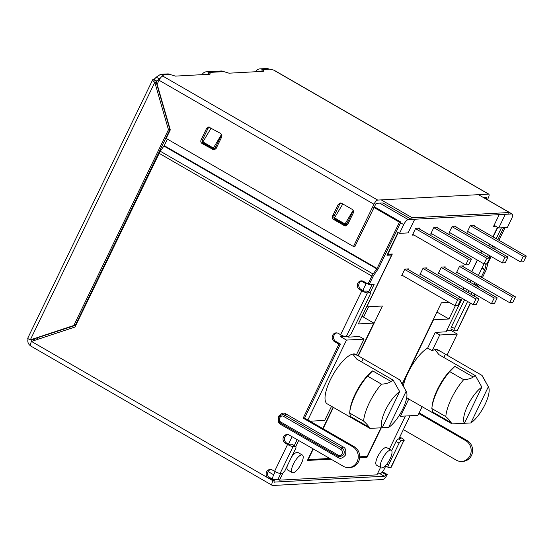 <?xml version="1.0" encoding="UTF-8"?>
<svg xmlns="http://www.w3.org/2000/svg" width="554" height="554" viewBox="0 0 554 554"><rect width="100%" height="100%" fill="white"/><g stroke="black" fill="none" stroke-linecap="round" stroke-linejoin="round"><path stroke-width="0.83" d="M381.104 467.791L376.588 465.187A10.138 3.393 -60 0 1 378.188 455.658A10.138 3.393 -60 0 1 385.979 447.466A10.138 3.393 -60 0 1 386.72 447.625L391.235 450.229A10.138 3.393 -60 0 1 389.635 459.751A10.138 3.393 -60 0 1 381.844 467.95A10.138 3.393 -60 0 1 381.104 467.791A10.138 3.393 -60 0 1 382.703 458.262A10.138 3.393 -60 0 1 390.494 450.07A10.138 3.393 -60 0 1 391.235 450.229M291.577 456.953A10.138 3.393 -60 0 1 297.159 452.299A10.138 3.393 -60 0 1 297.907 452.466L302.422 455.069A10.138 3.393 -60 0 1 300.822 464.591A10.138 3.393 -60 0 1 293.031 472.791A10.138 3.393 -60 0 1 292.283 472.631A10.138 3.393 -60 0 1 293.883 463.102A10.138 3.393 -60 0 1 301.674 454.903A10.138 3.393 -60 0 1 302.422 455.069M377.406 473.885L379.926 473.753A5.533 1.856 120 0 0 384.441 468.753L385.75 466.039M380.515 467.451L376.935 474.861L279.486 480.173L277.983 479.307L280.871 473.338M275.206 471.648L273.69 474.792A5.533 1.856 120 0 0 273.08 479.459A5.533 1.856 120 0 0 273.489 479.549L277.983 479.307M292.283 472.631L287.775 470.027A10.138 3.393 -60 0 1 287.249 465.907M389.365 449.149L405.383 416.019M403.284 386.027A28.573 9.57 -60 0 1 427.633 348.12L435.229 332.4L439.738 335.004L432.141 350.724L427.633 348.12M462.237 298.398L446.088 331.811L435.229 332.4M465.713 291.217L466.6 289.382M470.069 282.201L470.962 280.359M478.4 275.47L483.988 263.912L431.019 233.345M487.458 256.731L488.351 254.888M491.82 247.707L492.707 245.872M496.183 238.691L501.439 227.819M497.783 227.41L493.171 236.953M489.701 244.134L488.808 245.969M481.779 251.101L480.893 252.936M477.416 260.117L471.828 271.675M468.359 278.856L467.472 280.698M464.003 287.879L463.109 289.714M459.64 296.896L458.754 298.738M455.395 305.669L448.955 318.993L433.498 319.838L402.336 384.303M381.291 427.826L367.094 457.195L359.671 457.604M331.008 459.162L307.401 460.45L313.038 448.795M322.809 428.574L333.148 407.183M358.05 355.689L373.805 323.086L358.341 323.931L391.664 255.006L386.99 255.262L397.987 232.507M369.283 283.925L368.964 284.576L374.179 284.292L370.079 292.775M348.895 336.597L348.639 337.123L347.891 336.687M356.457 354.768L364.013 339.131L359.498 336.527L348.639 337.123M298.668 440.499L295.794 446.441M282.865 473.192L279.486 480.173M410.057 415.763L398.873 438.893M474.522 282.415L473.628 284.25M451.787 329.443L451.233 330.579L457.251 334.055L447.023 355.218M422.162 406.636L417.958 415.334L400.452 416.289L408.831 398.942A28.573 9.57 120 0 0 409.448 399.406L452.057 423.886L464.391 423.298L481.876 387.128L475.374 375.667A28.573 9.57 120 0 0 473.282 377.025C470.845 378.611 467.638 379.49 463.67 379.67L449.709 371.616L454.876 366.402L473.282 377.025M362.794 290.462L366.028 283.786L361.367 281.1M154.815 161.913L154.407 161.678M288.509 444.128L292.096 436.711M307.886 419.967L346.499 340.087L340.488 336.617L341.243 335.052M294.292 445.575L297.159 439.634M331.548 406.297L324.72 420.41L310.046 421.213M357.981 355.647L355.8 354.394A28.573 9.57 120 0 0 353.701 353.937L357.981 355.647L399.642 379.795L406.151 391.256L388.666 427.425L382.205 427.757M388.666 427.425A22.118 7.41 120 0 0 402.654 409.344A22.118 7.41 120 0 0 406.283 391.477L400.39 380.778A28.573 9.57 120 0 0 399.642 379.795M368.576 291.91L372.205 284.396M363.057 281.162L368.964 284.576M154.753 160.965L155.162 161.2M396.318 231.537L399.489 233.373L403.734 224.592A5.533 1.856 -60 0 1 408.25 219.599L379.712 203.131M391.664 255.006L390.161 254.141M362.032 316.292L373.805 323.086M365.841 456.475L367.094 457.195M436.912 312.041L448.955 318.993M509.348 212.535L511.806 213.955A5.533 1.856 120 0 1 512.215 214.045A5.533 1.856 120 0 1 511.605 218.712L507.367 227.493L498.739 227.964L494.085 225.277M475.374 375.667L438.913 354.629L435.146 349.893L435.901 349.463A28.573 9.57 120 0 0 432.141 350.724M406.691 397.71L408.831 398.942M451.198 422.695L432.792 412.072L431.85 408.561L445.804 416.615C448.498 419.053 450.291 421.075 451.198 422.695A28.573 9.57 120 0 0 452.057 423.886M431.85 408.561A30.872 10.346 -60 0 1 431.954 407.488L432.189 405.528A28.573 9.57 -60 0 1 454.689 366.54A28.573 9.57 -60 0 1 454.876 366.402L454.689 366.533M399.178 415.555L400.452 416.289M440.181 351.167L435.901 349.463A28.573 9.57 -60 0 1 437.999 349.913L481.841 375.314L488.351 386.775L470.865 422.944L464.404 423.277A22.118 7.41 -60 0 1 467.742 405.507A22.118 7.41 -60 0 1 481.876 387.128M457.251 334.055L439.738 335.004M446.559 330.835L451.233 330.579M366.028 283.786L367.461 283.703M344.346 336.403L340.488 336.617M368.999 427.169L350.592 416.553L349.65 413.042L363.604 421.095C366.298 423.526 368.091 425.555 368.999 427.169A28.573 9.57 120 0 0 369.857 428.367L327.248 403.88A28.573 9.57 -60 0 1 331.749 377.039A28.573 9.57 -60 0 1 353.701 353.937L352.946 354.366L356.714 359.11L393.174 380.141A28.573 9.57 120 0 0 391.082 381.498C388.645 383.084 385.439 383.97 381.471 384.144L367.51 376.09L372.676 370.882L391.082 381.498M364.013 339.131L346.499 340.087M399.489 233.373L408.118 232.902L414.724 219.246L408.25 219.599M511.806 213.955L505.338 214.308L498.739 227.964M431.954 407.488A30.872 10.346 -60 0 1 449.709 371.616M488.351 386.775A22.118 7.41 -60 0 1 488.483 386.997L482.589 376.298A28.573 9.57 120 0 0 481.841 375.314M349.65 413.042A30.872 10.346 -60 0 1 349.754 411.968L349.989 410.008A28.573 9.57 -60 0 1 372.489 371.014A28.573 9.57 -60 0 1 372.676 370.882L372.489 371.014M445.804 416.615A30.872 10.346 -60 0 1 463.67 379.67M369.857 428.367L382.191 427.778L399.676 391.609L393.174 380.141M349.754 411.968A30.872 10.346 -60 0 1 367.51 376.09M488.483 386.997A22.118 7.41 -60 0 1 484.854 404.863A22.118 7.41 -60 0 1 470.865 422.944M399.676 391.609A22.118 7.41 120 0 0 385.542 409.988A22.118 7.41 120 0 0 382.191 427.778M363.604 421.095A30.872 10.346 -60 0 1 381.471 384.144M415.5 228.65L468.483 259.217L465.727 264.909L412.751 234.342M465.727 264.909L468.746 264.743L471.502 259.05L417.972 228.165M471.502 259.05L468.483 259.217M404.676 269.445L457.652 300.012L460.672 299.846L407.148 268.96M457.652 300.012L454.903 305.697L457.923 305.538L460.672 299.846M454.903 305.697L401.927 275.13M433.768 227.652L486.744 258.219L483.995 263.912L487.014 263.746L489.764 258.06L436.24 227.175M489.764 258.06L486.744 258.219M422.944 268.448L475.921 299.015L478.94 298.848L425.417 267.963M475.921 299.015L473.171 304.707L476.191 304.541L478.94 298.848M473.171 304.707L420.195 274.133M452.036 226.662L505.013 257.229L502.263 262.915L449.287 232.348M502.263 262.915L505.283 262.755L508.032 257.063L454.509 226.177M508.032 257.063L505.013 257.229M438.456 273.143L491.433 303.71L494.459 303.544L497.208 297.858L443.678 266.973M497.208 297.858L494.189 298.017L491.433 303.71M441.213 267.45L494.189 298.017M470.304 225.665L523.281 256.232L520.531 261.924L467.555 231.35M520.531 261.924L523.551 261.758L526.3 256.066L472.777 225.18M526.3 256.066L523.281 256.232M456.725 272.146L509.701 302.713L512.72 302.546L515.476 296.861L461.946 265.975M515.476 296.861L512.45 297.027L509.701 302.713M459.474 266.453L512.45 297.027M481.641 251.017L480.754 252.859M477.285 260.041L471.696 271.599M468.22 278.78L467.334 280.615M463.864 287.796L462.971 289.638M459.501 296.819L458.615 298.654M499.23 214.64L493.572 226.344L495.726 226.226M463.151 266.668L463.532 265.885L459.647 266.1L456.351 272.928L457.929 272.838M473.982 225.88L474.356 225.097L470.478 225.305L467.174 232.133L468.76 232.05M444.89 267.665L445.264 266.883L441.379 267.097L438.082 273.925L439.661 273.835M455.713 226.877L456.094 226.094L452.209 226.302L448.906 233.13L450.492 233.047M426.622 268.662L426.995 267.88L423.118 268.088L419.814 274.916L421.4 274.832M408.353 269.659L408.734 268.877L404.849 269.085L401.546 275.913L403.132 275.83M419.177 228.864L419.558 228.082L415.673 228.296L412.377 235.125L413.956 235.034M437.445 227.867L437.826 227.085L433.941 227.299L430.638 234.127L432.224 234.037M358.32 355.841L382.419 306.002L366.776 306.854L392.315 254.023L387.821 254.265L398.264 232.659M333.425 407.342L323.086 428.734M313.308 448.955L308.156 459.619L329.755 458.442M359.712 456.808L367.129 456.406L380.93 427.847M402.149 383.964L441.386 302.789L449.121 302.366M497.506 227.258L492.894 236.793M489.424 243.975L488.538 245.81M363.549 317.172L368.583 306.75M381.228 199.883L412.273 217.798L509.361 212.507L478.317 194.593M412.273 217.798L411.484 219.419L508.572 214.135L509.361 212.507M411.484 219.419L382.952 202.958L376.118 203.325L354.934 246.426L353.494 246.502L166.172 138.417L170.286 129.906L157.128 84.222L159.046 80.247L373.929 204.239C375.224 201.767 376.478 200.382 377.69 200.077L488.773 194.115L273.898 70.123L266.91 68.509M336.867 332.899A4.605 4.245 -93.1 0 0 333.626 336.777A4.605 4.245 -93.1 0 0 335.869 341.458L340.385 344.062L304.603 418.069L354.241 446.718A11.059 10.18 86.9 0 1 358.556 461.676A11.059 10.18 86.9 0 1 350.128 467.514L348.695 467.59A11.059 10.18 86.9 0 1 343.376 466.302L289.223 435.056A4.605 4.245 86.9 0 0 287.007 434.516A4.605 4.245 86.9 0 0 283.108 438.11A4.605 4.245 86.9 0 0 285.296 443.179L287.554 444.481L274.583 471.309C276.972 472.617 278.828 473.31 280.144 473.379L293.108 446.559L295.822 446.462L292.817 444.724L290.102 444.82L286.73 443.103L285.296 443.179M304.603 418.069L303.17 418.152L352.808 446.794A11.059 10.18 86.9 0 1 357.115 461.752A11.059 10.18 86.9 0 1 348.695 467.59M274.057 482.112L384.317 476.246L379.975 473.746M31.363 341.673A1.842 1.697 86.9 0 1 31.384 340.004L30.74 339.858M30.595 345.793L30.532 345.751A5.533 5.09 86.9 0 1 28.164 338.764M382.004 472.382L385.819 474.584A1.842 0.616 -60 0 1 384.317 476.246M382.537 471.773A4.605 4.245 -93.1 0 0 382.745 471.904L387.26 474.508A5.533 1.856 -60 0 1 382.745 479.501L272.713 485.498A5.533 1.856 -60 0 1 272.305 485.408A5.533 1.856 -60 0 1 272.914 480.734L274.348 480.657L269.84 478.054L268.399 478.13L272.914 480.734M387.26 474.508L385.819 474.584M274.285 482.243A1.842 0.616 -60 0 1 274.147 482.215A1.842 0.616 -60 0 1 274.348 480.657M159.005 153.243L371.852 276.065L373.077 274.015L160.231 151.2L74.991 327.033L31.481 341.423A5.533 1.856 120 0 0 30.879 346.098L272.305 485.408M156.249 82.255L169.898 129.636L168.458 129.712L154.808 82.331L156.249 82.255L156.609 80.967A5.069 1.697 120 0 0 159.157 78.966L160.369 78.066M475.138 285.123L473.718 284.077M481.274 277.125L484.764 269.909L486.274 263.787M401.345 440.659L403.859 440.52L390.895 467.341L388.382 467.479C387.8 467.368 387.828 466.579 388.479 465.104L399.088 443.158L401.345 440.659L398.34 438.92L400.93 438.754L399.434 437.743M403.36 429.613L456.281 460.145A11.059 10.18 -93.1 0 0 461.6 461.44A11.059 10.18 -93.1 0 0 470.955 452.812A11.059 10.18 -93.1 0 0 465.713 440.645L418.81 413.575M270.837 469.494A4.605 4.245 -93.1 0 0 267.596 473.372A4.605 4.245 -93.1 0 0 269.84 478.054M362.018 280.878A4.605 4.245 -93.1 0 0 358.77 284.756A4.605 4.245 -93.1 0 0 361.021 289.437L359.581 289.513A4.605 4.245 86.9 0 1 357.392 284.444A4.605 4.245 86.9 0 1 361.291 280.85A4.605 4.245 86.9 0 1 363.507 281.39L368.022 283.994L369.463 283.911L373.292 275.982L378.5 268.399L400.881 222.106L399.441 222.182L377.066 268.475L373.077 274.015M361.021 289.437L364.387 291.155L367.101 291.065L369.906 292.754C370.488 292.865 370.46 293.655 369.809 295.13L350.945 334.145L348.688 336.645L346.174 336.784L367.392 292.893L369.906 292.754L366.9 291.016M287.734 434.544A4.605 4.245 -93.1 0 0 284.486 438.422A4.605 4.245 -93.1 0 0 286.73 443.103M169.898 129.636L75.254 325.413L31.114 339.844M28.019 338.293C27.257 338.259 28.019 338.785 30.304 339.886L73.814 325.489L75.254 325.413M31.744 339.81L30.304 339.886L154.808 82.331C152.766 80.739 152.239 79.714 153.236 79.257L153.597 79.236A5.069 1.697 120 0 0 156.152 77.228L159.781 78.931M156.083 81.203L153.236 79.257L152.766 79.603L27.7 338.307M470.311 303.059L457.313 330.579M456.925 330.745L454.211 330.842L451.205 329.104A2.763 0.928 120 0 1 451.503 326.77L464.571 299.742M461.6 461.44L463.04 461.357A11.059 10.18 -93.1 0 0 472.396 452.729A11.059 10.18 -93.1 0 0 467.154 440.562L419.149 412.869M399.773 437.03L401.899 438.256C404.074 439.578 404.725 440.333 403.859 440.52L391.283 467.181M390.895 467.341L391.276 467.174M474.058 283.364L476.184 284.59C478.358 285.912 479.009 286.667 478.144 286.854L478.386 286.993M31.481 341.423L268.399 478.13A4.605 4.245 86.9 0 1 266.218 473.061A4.605 4.245 86.9 0 1 270.11 469.467A4.605 4.245 86.9 0 1 272.326 470.007L274.583 471.309M292.616 444.682L295.621 446.42C296.203 446.531 296.175 447.32 295.524 448.795L284.915 470.741L282.658 473.241L280.144 473.379M293.108 446.559C291.792 446.482 289.943 445.797 287.554 444.481M340.385 344.062L338.944 344.138L303.17 418.152M335.869 341.458L334.436 341.534L338.944 344.138M334.436 341.534A4.605 4.245 86.9 0 1 332.248 336.465A4.605 4.245 86.9 0 1 336.146 332.871A4.605 4.245 86.9 0 1 338.362 333.404L340.62 334.706C343.009 336.022 344.858 336.707 346.174 336.784M359.581 289.513L361.838 290.815L340.62 334.706M367.392 292.893C366.076 292.817 364.227 292.131 361.838 290.815M160.231 151.2L164.213 145.66L167.377 139.109M261.62 71.418L262.527 69.534A5.533 5.09 -93.1 0 0 259.868 68.89A5.533 5.09 -93.1 0 0 255.692 71.736M269.805 69.139L262.527 69.534C263.898 70.628 264.113 71.231 263.185 71.328L229.024 73.19L223.871 71.639A5.533 5.09 -93.1 0 0 221.212 70.995L206.296 71.805A5.533 5.09 -93.1 0 0 202.113 74.658M483.33 197.487L486.931 197.314M208.041 74.333L208.955 72.449A5.533 5.09 -93.1 0 0 206.296 71.805M223.871 71.639L208.955 72.449C210.319 73.55 210.541 74.146 209.606 74.25L175.445 76.113L170.293 74.561A5.533 5.09 -93.1 0 0 167.633 73.917L160.591 74.298L163.021 74.956L162.426 76.182M156.152 77.228L160.591 74.305M491.114 256.481L488.095 262.825L486.197 269.833L482.368 277.755M371.852 276.065L368.022 283.994M454.412 330.883C453.83 330.773 453.864 329.983 454.515 328.501L467.576 301.48M398.34 438.92A2.763 0.928 120 0 0 396.082 441.42L391.636 450.61M388.382 467.479L385.328 465.789M489.127 257.693L490.02 255.851M493.489 248.67L494.376 246.835M497.852 239.653L503.628 227.694M494.584 249.3L495.477 247.465M498.946 240.284L505.068 227.618M468.04 292.56L468.933 290.725M335.572 218.601L335.364 219.031L346.195 225.284L353.279 210.624M342.684 203.886L341.943 205.416M211.067 127.939L210.326 129.47M203.948 142.655L203.74 143.084L214.571 149.338L221.662 134.677M373.805 207.39L399.441 222.182M374.151 206.677L400.881 222.106M263.732 71.106L263.185 71.328M486.869 197.293L486.336 199.115M487.437 199.745L488.275 198.007C489.355 195.548 489.411 194.225 488.441 194.045L273.558 70.053M373.929 204.239L353.494 246.502M170.293 74.561L163.021 74.956L163.167 76.064L162.807 76.085C161.602 76.39 160.348 77.775 159.046 80.247M163.596 75.884L163.167 76.064M210.125 74.07L209.606 74.25M73.814 325.489L168.458 129.712M471.052 294.299L471.939 292.457M336.236 218.982L335.364 219.031M203.74 143.084L204.62 143.036M341.022 203.027L339.637 204.336L334.131 215.714C333.543 217.272 333.903 218.518 335.212 219.453L346.347 225.776M209.398 127.081L208.013 128.383L202.515 139.767C201.926 141.325 202.279 142.572 203.588 143.507L214.723 149.829M353.237 213.089C353.819 211.531 353.459 210.285 352.164 209.35L341.631 203.276L340.301 202.958L338.196 204.412L332.698 215.79C332.116 217.348 332.476 218.595 333.771 219.529L344.304 225.61L345.634 225.928L347.739 224.474L353.237 213.089M221.621 137.143C222.196 135.585 221.842 134.338 220.54 133.403L208.685 127.005L206.573 128.466L201.074 139.843C200.493 141.402 200.853 142.648 202.155 143.583L214.01 149.982L216.115 148.52L221.621 137.143M342.815 203.962L334.533 217.805L346.049 224.647L334.533 217.805M353.147 210.361L345.066 223.878M348.411 220.693L346.049 224.647M202.916 141.859L214.426 148.701L202.916 141.859L211.199 128.009M221.531 134.414L213.442 147.932M216.787 144.746L214.426 148.701M273.69 474.792L268.157 471.599M38.524 339.096L37.527 338.522A5.533 1.856 120 0 0 37.063 339.581M37.887 337.774L37.527 338.522A5.533 1.115 -154.2 0 1 36.855 338.113M403.734 224.592L400.563 222.763M158.894 90.35L158.7 90.759M363.189 358.757L361.637 361.949M443.837 357.469L445.388 354.276M280.954 422.127C277.492 420.327 280.372 414.323 283.703 416.442L340.869 449.419C342.365 450.52 342.788 451.974 342.123 453.788C341.126 455.402 339.789 455.845 338.113 455.111L280.954 422.127A1.385 0.464 120 0 0 280.802 423.298A1.385 0.464 120 0 0 280.906 423.318M340.281 456.835L337.968 456.281A1.385 0.464 -60 0 0 338.065 456.302L340.281 456.835L343.792 454.405C344.733 451.815 344.138 449.737 341.998 448.172L284.832 415.188A4.605 4.245 -93.1 0 0 282.616 414.655C279.14 415.285 278.558 418.09 278.676 418.007L278.565 419.918C279.105 421.816 279.853 422.944 280.802 423.298L337.968 456.281A1.385 0.464 -60 0 1 338.113 455.111M340.869 449.419A1.385 0.464 -60 0 1 341.998 448.172A1.385 0.464 -60 0 0 343.127 446.926L285.961 413.942C283.8 412.308 281.314 413.125 278.524 416.4C277.623 420.77 278.399 423.478 280.857 424.509L338.016 457.493C340.184 459.127 342.663 458.303 345.461 455.028C346.361 450.658 345.578 447.957 343.127 446.926M31.384 340.004L34.341 339.844M156.02 81.466L156.249 80.988M484.764 269.909L481.89 268.254M400.223 438.816L400.459 438.332M156.609 80.967L153.597 79.236M465.713 440.645L467.154 440.562M482.077 267.873L484.909 269.507M354.241 446.718L352.808 446.794M451.503 326.77L454.515 328.501M399.088 443.158L396.082 441.42M388.479 465.104L386.796 464.127M486.066 264.514L484.93 263.863M377.066 268.475L164.213 145.66M486.834 198.09L485.581 197.363M474.674 294.036L473.781 295.878M338.252 456.427A1.385 0.464 -60 0 1 338.016 457.493M280.857 424.509A1.385 0.464 120 0 0 281.093 423.464M285.961 413.942A1.385 0.464 -60 0 1 284.832 415.188L283.703 416.442M376.817 268.884L163.97 146.069M162.807 76.085L377.69 200.077M344.304 225.61L345.738 225.526M333.771 219.529L335.212 219.453M332.698 215.79L334.131 215.714M338.196 204.412L339.637 204.336M212.681 149.656L214.121 149.58M202.155 143.583L203.588 143.507M201.074 139.843L202.515 139.767M206.573 128.466L208.013 128.383M273.08 479.459L268.461 476.793M34.182 339L34.535 340.419M157.191 85.524L157.384 85.115M512.215 214.045L483.504 197.473M259.868 68.89L266.91 68.502M474.916 294.174L474.023 296.016M470.554 303.197L457.313 330.586"/></g></svg>
